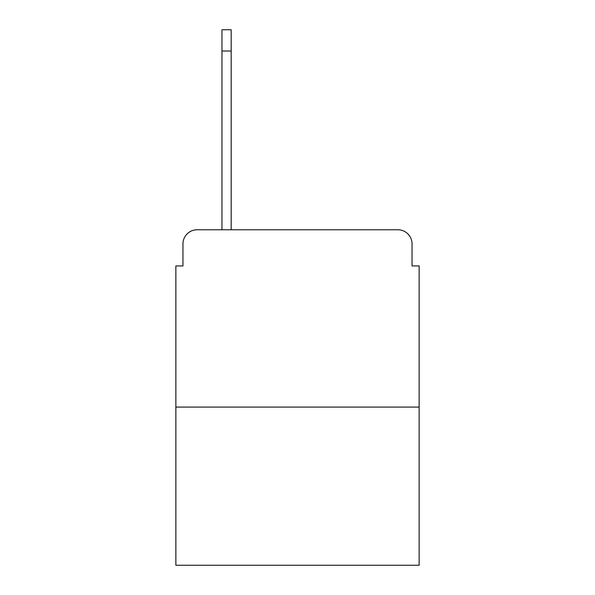 <?xml version="1.0" encoding="UTF-8"?>
<svg xmlns="http://www.w3.org/2000/svg" width="595" height="595" viewBox="0 0 595 595"><rect width="100%" height="100%" fill="white"/><g stroke="black" fill="none" stroke-linecap="round" stroke-linejoin="round"><path stroke-width="0.89" d="M182.955 243.95L182.955 265.935L182.955 243.95A14.183 14.183 0 0 1 197.138 229.767L221.965 229.767L221.965 29.75L231.18 29.75L231.18 229.767L242.18 229.767M419.14 407.084L175.86 407.084L175.86 565.25L419.14 565.25L419.14 265.935L412.045 265.935L412.045 243.95A14.183 14.183 0 0 0 397.862 229.767L197.138 229.767M175.86 407.084L175.86 265.935L182.955 265.935M352.82 229.767L397.862 229.767M412.045 265.935L412.045 243.95M221.965 51.029L231.18 51.029"/></g></svg>
